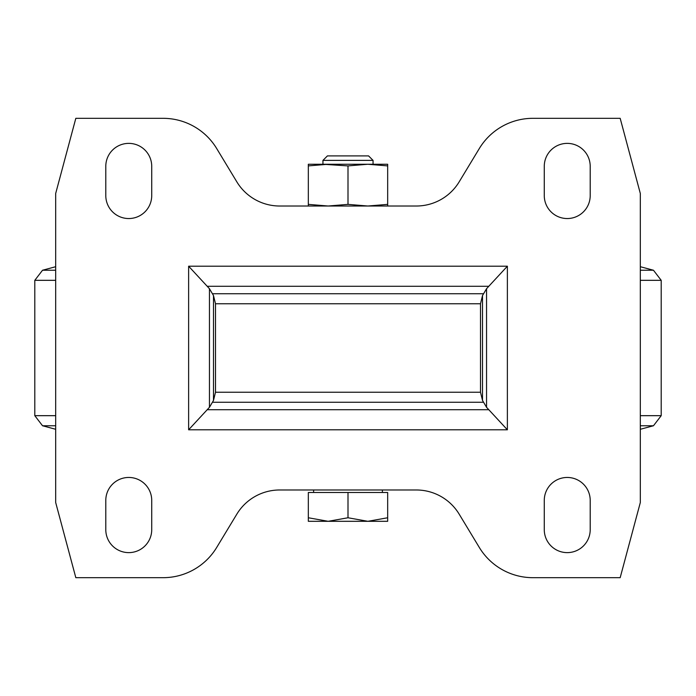 <?xml version="1.0" encoding="UTF-8"?>
<svg xmlns="http://www.w3.org/2000/svg" width="696" height="696" viewBox="0 0 696 696"><rect width="100%" height="100%" fill="white"/><g stroke="black" fill="none" stroke-linecap="round" stroke-linejoin="round"><path stroke-width="1.04" d="M507.375 266.211L507.375 429.789L486.548 407.29L482.511 400.444L480.492 392.222L480.492 303.778L482.511 295.556L486.548 288.709L507.375 266.211L188.625 266.211L209.452 288.709L213.489 295.556L215.508 303.778L215.508 392.222L213.489 400.444L209.452 407.29L188.625 429.789L188.625 266.211M163.09 577.68A62.64 62.64 0 0 0 216.691 547.456L236.823 514.161A50.112 50.112 0 0 1 279.705 489.984L416.295 489.984A50.112 50.112 0 0 1 459.177 514.161L479.309 547.456A62.64 62.64 0 0 0 532.91 577.68L620.179 577.68L640.32 502.512L640.32 193.488L620.179 118.32L532.91 118.32A62.64 62.64 0 0 0 479.309 148.544L459.177 181.839A50.112 50.112 0 0 1 416.295 206.016L279.705 206.016A50.112 50.112 0 0 1 236.823 181.839L216.691 148.544A62.64 62.64 0 0 0 163.09 118.32L75.821 118.32L55.68 193.488L55.68 502.512L75.821 577.68L163.09 577.68M105.792 166.344L105.792 195.576A22.968 22.968 0 0 0 128.76 218.544A22.968 22.968 0 0 0 151.728 195.576L151.728 166.344A22.968 22.968 0 0 0 128.76 143.376A22.968 22.968 0 0 0 105.792 166.344M151.728 500.424A22.968 22.968 0 0 0 128.76 477.456A22.968 22.968 0 0 0 105.792 500.424L105.792 529.656A22.968 22.968 0 0 0 128.76 552.624A22.968 22.968 0 0 0 151.728 529.656L151.728 500.424M544.272 500.424L544.272 529.656A22.968 22.968 0 0 0 567.24 552.624A22.968 22.968 0 0 0 590.208 529.656L590.208 500.424A22.968 22.968 0 0 0 567.24 477.456A22.968 22.968 0 0 0 544.272 500.424M590.208 166.344A22.968 22.968 0 0 0 567.24 143.376A22.968 22.968 0 0 0 544.272 166.344L544.272 195.576A22.968 22.968 0 0 0 567.24 218.544A22.968 22.968 0 0 0 590.208 195.576L590.208 166.344M55.68 429.284L42.534 425.761L34.8 415.677L55.68 415.677M55.68 266.716L42.534 270.239L34.8 280.323L34.8 415.677M308.328 165.9L328.164 164.256L308.328 164.256L308.328 206.016M322.944 160.385L373.056 160.385L368.575 155.904L327.425 155.904L322.944 160.385L322.944 164.256L348 165.9L348 204.372L328.164 206.016L308.328 204.372M328.164 164.256L373.056 164.256L373.056 160.385M348 165.9L367.836 164.256L387.672 164.256L387.672 206.016M387.672 204.372L367.836 206.016L348 204.372M367.836 164.256L387.672 165.9M348 517.763L367.836 521.304L387.672 517.763L387.672 492.49L308.328 492.49L308.328 517.763L328.164 521.304L348 517.763L348 492.49M382.391 489.984L382.391 492.49M308.328 517.763L308.328 521.304L387.672 521.304L387.672 517.763M486.548 407.29L486.548 288.709M488.383 286.282L207.617 286.282M482.511 400.444L482.511 295.556M507.375 429.789L188.625 429.789M480.492 303.778L215.508 303.778M480.492 392.222L215.508 392.222M483.415 293.747L212.584 293.747M483.415 402.253L212.584 402.253M488.383 409.718L207.617 409.718M213.489 400.444L213.489 295.556M209.452 407.29L209.452 288.709M42.534 425.761L55.68 425.761M640.32 425.761L653.466 425.761L661.2 415.677L640.32 415.677M34.8 280.323L55.68 280.323M640.32 280.323L661.2 280.323L661.2 415.677M42.534 270.239L55.68 270.239M640.32 270.239L653.466 270.239L661.2 280.323M640.32 429.284L653.466 425.761M640.32 266.716L653.466 270.239M313.609 489.984L313.609 492.49"/></g></svg>
